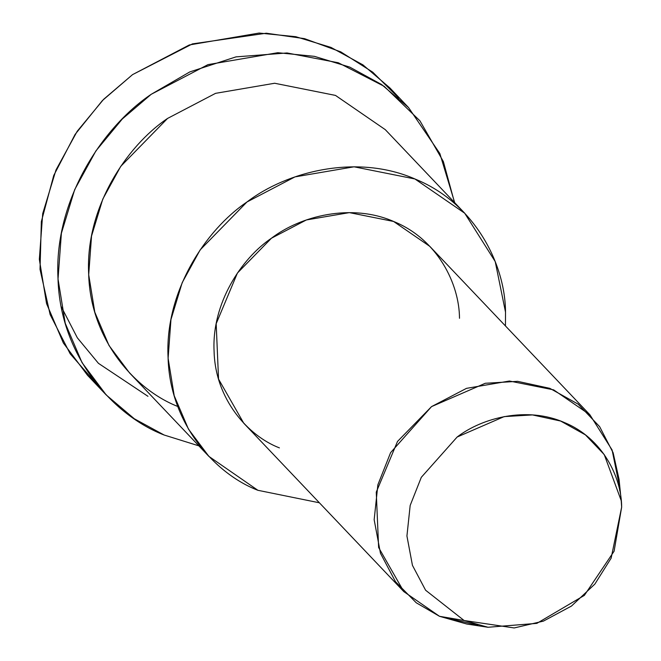 <?xml version="1.0" encoding="UTF-8"?>
<svg xmlns="http://www.w3.org/2000/svg" width="661" height="661" viewBox="0 0 661 661"><rect width="100%" height="100%" fill="white"/><g stroke="black" fill="none" stroke-linecap="round" stroke-linejoin="round"><path stroke-width="0.99" d="M61.258 306.721L77.362 337.845L98.439 363.335L147.957 396.311M97.25 384.735L70.149 353.767L50.129 314.57L40.024 269.333L41.354 221.609L53.739 175.471L75.098 134.414L102.389 100.571L132.539 74.635L192.467 43.882L266.3 33.215L304.572 38.66L340.787 51.88L372.754 72.181L398.823 98.101M621.208 500.617L619.051 479.283L613.127 452.76L599.651 426.675L578.135 404.135L549.812 388.338L517.629 381.339L485.281 383.281L431.534 406.614L390.593 452.653L377.869 484.802L374.159 519.711L380.463 553.265L395.485 581.688L416.256 602.782L439.491 616.3L464.096 620.505L425.593 590.215L412.447 565.353L406.928 535.988L410.175 505.442L421.305 477.316L457.131 437.028L504.161 416.612L532.469 414.918L560.627 421.04L585.406 434.864L604.237 454.578L621.208 500.617L621.662 507.103L614.094 551.224L584.349 595.387L536.848 623.373L487.967 627.264L464.096 620.505L439.491 616.3L466.773 624.025L487.967 627.264M464.096 620.505L514.184 627.95L543.4 621.125L571.459 606.063L594.85 584.101L611.144 558.165L621.662 507.103C621.555 476.936 602.378 438.094 564.502 422.594C527.148 406.052 482.373 417.653 457.131 437.028L421.305 477.316L410.175 505.442L406.928 535.988L412.447 565.353L425.593 590.215L464.096 620.505M477.853 625.182L439.491 616.3L403.83 591.628L378.621 547.506L376.258 492.139L397.492 441.465L431.534 406.614L466.468 388.362L509.433 381.025L553.67 389.874L589.893 414.778L612.086 449.959L619.564 486.703L619.646 490.412M589.893 414.778L429.815 246.371L393.592 221.46L349.363 212.619L306.39 219.948L271.464 238.208L237.415 273.051L216.18 323.725L218.543 379.092L243.76 423.222L403.83 591.628M257.897 490.297L319.387 502.79L257.897 490.297L208.876 456.379L188.426 429.055L174.207 395.699L168.109 358.27L170.951 319.577L182.205 282.627L200.151 249.899L246.966 201.985L294.988 176.884L354.073 166.803L414.893 178.957L464.708 213.214L495.221 261.582L505.508 312.099L505.45 325.939L505.508 312.099C505.343 264.689 475.201 203.654 415.678 179.288C356.981 153.311 286.626 171.538 246.966 201.985C205.571 229.871 164.696 291.691 168.076 357.485C169.695 423.519 214.817 473.772 257.897 490.297M279.413 447.885C248.082 435.872 215.263 399.318 214.09 351.297C211.627 303.449 241.356 258.484 271.464 238.208C300.309 216.064 351.478 202.803 394.163 221.699C437.45 239.422 459.378 283.809 459.494 318.288M464.708 213.214L385.297 129.663L335.482 95.415L274.662 83.253L215.577 93.333L167.555 118.435L120.74 166.357L102.794 199.085L91.54 236.035L88.698 274.728L94.796 312.157L109.015 345.505L129.465 372.829L208.876 456.379M454.867 203.786L443.366 161.573L419.925 120.814L384.148 86.31L338.316 62.762L287.064 52.963L235.994 56.879L189.806 71.917L151.22 94.292C102.298 127.243 53.995 200.308 57.986 278.066C59.903 356.105 113.229 415.496 164.143 435.021L198.862 445.853L164.143 435.021L134.274 418.744L106.206 394.939L82.047 362.649L65.232 323.229L58.028 279L61.39 233.267L74.693 189.6L95.903 150.915L122.31 118.98L151.22 94.292L207.984 64.621L277.81 52.706L314.438 56.35L349.686 67.083L381.595 84.517L408.556 107.561L439.854 153.534L454.702 202.679M178.487 406.746C135.406 390.23 90.284 339.969 88.665 273.943C85.286 208.141 126.16 146.321 167.555 118.435L215.585 93.333L274.67 83.253L335.499 95.415L385.305 129.672M408.556 107.561L389.866 87.896L362.914 64.852L331.004 47.418L295.748 36.694L259.12 33.05L189.294 44.965L132.539 74.635L103.62 99.324L77.213 131.258L56.003 169.943L42.709 213.61L39.338 259.335L46.551 303.573L63.357 342.985L87.516 375.283L106.206 394.939"/></g></svg>
